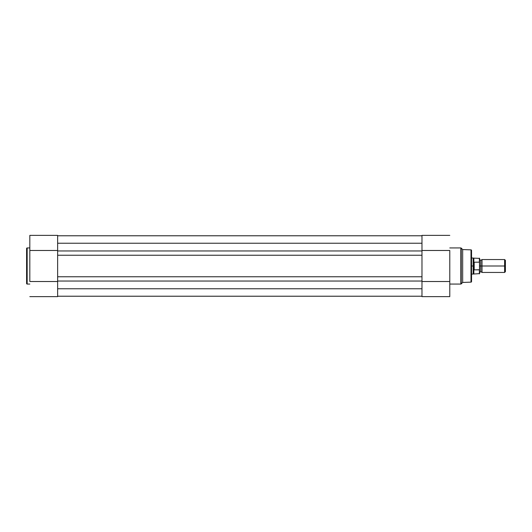 <?xml version="1.0" encoding="UTF-8"?>
<svg xmlns="http://www.w3.org/2000/svg" width="532" height="532" viewBox="0 0 532 532"><rect width="100%" height="100%" fill="white"/><g stroke="black" fill="none" stroke-linecap="round" stroke-linejoin="round"><path stroke-width="0.8" d="M26.6 248.511L26.6 283.49A0.565 0.565 0 0 0 27.165 284.055L27.165 247.945A0.565 0.565 0 0 0 26.6 248.511L26.6 283.49A0.565 0.565 0 0 0 27.165 284.055L29.825 284.055L27.165 284.055L27.165 247.945L29.825 247.945L27.165 247.945A0.565 0.565 0 0 0 26.6 248.511L26.6 248.59M57.636 245.684L57.636 235.377L29.825 235.37L29.825 281.514L57.636 281.514L57.636 296.63L29.825 296.63L57.636 296.63L57.636 286.316M57.636 281.514L29.825 281.514L29.825 250.486L57.636 250.486L57.636 235.37M29.825 235.37L29.825 250.486L57.636 250.486M421.976 250.964L57.636 250.964L57.636 243.23L421.976 243.23L421.976 250.964L57.636 250.964L57.636 255.24L421.976 255.24L421.976 288.77L57.636 288.77L57.636 281.036L421.976 281.036L57.636 281.036L57.636 243.23L421.976 243.23L421.976 255.24L57.636 255.24L57.636 276.76L421.976 276.76L57.636 276.76L57.636 288.77L421.976 288.77L421.976 250.964M421.976 235.776L57.636 235.776L421.976 235.776M421.976 296.224L57.636 296.224L421.976 296.224M471.545 281.574L471.545 250.426A0.565 0.565 0 0 0 471 249.86L471 282.14A0.565 0.565 0 0 0 471.545 281.574L471.545 250.426A0.565 0.565 0 0 0 471 249.86L462.68 249.555L462.68 282.445L471 282.14L471 249.86L462.68 249.555L461.231 248.112A0.565 0.565 0 0 0 460.832 247.945L460.832 284.055A0.565 0.565 0 0 0 461.231 283.889L461.231 248.112L461.231 283.889L462.68 282.445L462.68 249.555L461.231 248.112A0.565 0.565 0 0 0 460.832 247.945L449.779 247.945L460.832 247.945L460.832 284.055L449.779 284.055L460.832 284.055A0.565 0.565 0 0 0 461.231 283.889L462.68 282.445L471 282.14A0.565 0.565 0 0 0 471.545 281.574L471.545 281.501M421.976 286.316L421.976 296.623L449.779 296.63L449.779 250.486L421.976 250.486L421.976 235.37L449.779 235.37L421.976 235.37L421.976 245.684M421.976 250.486L449.779 250.486L449.779 281.514L421.976 281.514L421.976 296.63M449.779 296.63L449.779 281.514L421.976 281.514M505.4 260.334L504.615 259.55L482.025 259.55L482.025 266L482.025 259.55L482.025 266L480.815 266L480.815 260.361L480.815 266L482.025 266L482.025 272.451L482.025 266L504.615 266L504.615 259.55L504.615 266L505.4 266L505.4 260.334L505.4 266L504.615 266L504.615 272.451L504.615 266L482.025 266L482.025 272.451L480.815 271.639L480.815 266L480.815 271.639L479.605 272.451L479.605 258.386L479.605 262.668L479.365 262.15L473.965 262.223L473.161 266L473.161 257.94L473.201 266.918L473.965 269.777L473.965 262.223L474.205 269.85L474.205 262.15L474.205 269.85L479.492 269.771L479.492 262.229M479.605 266L480.815 266L479.605 266M471.545 274.06L473.161 274.06L473.161 266L473.161 274.06L479.605 273.614L479.605 269.332L479.365 273.86L479.365 269.85L474.205 269.85L473.859 269.491L473.859 273.86L473.859 269.491L473.161 266L471.545 266L473.161 266L473.965 262.223L479.365 262.15L479.365 258.14L479.438 262.176M479.605 273.614L479.605 272.457M479.605 262.416L479.605 263.533M471.545 257.94L473.859 258.14L473.859 262.509L473.859 258.14L479.605 258.386M505.4 271.666L505.4 266L505.4 271.666L504.615 272.451L482.025 272.451M482.025 259.55L480.815 260.361L479.605 259.55"/></g></svg>
